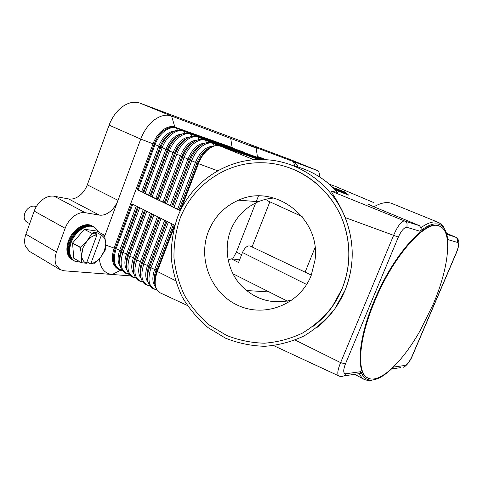 <?xml version="1.0" encoding="UTF-8"?>
<svg xmlns="http://www.w3.org/2000/svg" width="483" height="483" viewBox="0 0 483 483"><rect width="100%" height="100%" fill="white"/><g stroke="black" fill="none" stroke-linecap="round" stroke-linejoin="round"><path stroke-width="0.72" d="M297.902 166.979L297.383 165.645L293.338 161.539L249.101 145.015L256.153 148.058L171.556 116.047L140.022 103.139L290.772 159.746L317.083 170.414C318.611 171.097 319.468 172.775 319.668 175.456L319.674 176.983M234.146 148.667L232.148 147.496L230.632 138.114M244.905 152.894L243.68 152.048M264.116 159.619L257.699 157.416M294.92 166.158L293.338 161.539L317.005 170.384M257.385 156.468L266.634 159.758M137.16 189.747L150.074 195.567L151.233 196.593L157.198 199.032L158.406 200.077L164.407 202.534L165.663 203.609L170.318 205.408L173.011 207.183L177.696 208.988L180.37 210.763L144.157 193.146L143.04 192.149L137.16 189.747L154.149 144.248L155.025 144.61C159.112 133.181 169.581 125.381 176.549 128.182L234.11 148.595M105.819 245.098L115.22 248.497C111.965 258.574 113.088 265.529 118.595 269.357L117.574 268.783C112.062 264.95 110.933 257.994 114.181 247.93L153.057 143.771C157.198 132.191 167.818 124.294 174.9 127.15L232.148 147.496M138.373 207.074L121.583 251.897L120.605 250.592L115.22 248.497L131.901 203.832L174.81 225.332M337.629 192.415L331.489 191.268C330.795 191.92 339.857 203.748 345.116 217.543L346.323 220.659C354.546 244.156 354.136 267.359 345.073 290.265L334.864 308.758C326.097 319.794 315.785 328.881 303.916 336.017C291.424 341.843 278.389 345.273 264.805 346.305C251.208 345.931 238.113 343.22 225.507 338.166L208.197 327.74C197.801 318.949 189.131 308.667 182.182 296.894C176.38 284.511 172.727 271.512 171.236 257.904C171.03 244.223 173.047 230.904 177.279 217.954C190.58 181.813 227.958 156.679 266.809 159.77C301.241 161.823 334.013 186.39 346.299 220.659C354.564 244.15 354.16 267.347 345.097 290.253C338.698 305.491 329.128 318.062 316.401 327.957M334.948 186.209L329.4 184.264L334.948 186.209L373.842 202.631L334.665 186.106M254.028 159.807L220.085 146.017L258.828 159.571L220.049 146.005M419.938 231.224C420.977 230.681 421.351 229.576 421.049 227.922L419.401 225.658L404.555 220.948L331.489 191.268M419.401 225.658L373.908 206.772C368.161 204.297 366.519 203.434 368.982 204.182M412.011 356.345L412.168 356.303C411.709 357.8 410.309 360.203 407.96 363.512C405.617 366.005 404.138 367.237 403.528 367.219L405.062 365.444C407.29 364.611 409.608 361.58 412.011 356.345L456.501 252.253C458.651 246.831 459.001 243.571 457.552 242.472L457.612 239.302L457.184 238.493L455.439 237.081L446.467 233.295L455.572 237.129L446.757 234.327M332.781 187.356L344.892 191.968L348.599 195.084L335.528 190.121M345.116 217.543L393.609 235.336C396.646 228.145 399.743 223.46 402.9 221.28L404.555 220.948L406.553 222.603L407.042 223.563L406.952 227.336L419.932 231.218C430.619 223.013 438.413 221.685 443.309 227.227C445.652 229.98 447.107 234.08 447.675 239.514L457.552 242.472M344.892 191.968L344.699 192.457L344.313 192.312M347.102 194.516L344.699 192.457M335.425 190.012L346.553 194.232L343.256 191.407L332.89 187.458M180.811 209.857L198.41 163.719C202.812 151.728 213.353 143.312 220.085 146.017L219.952 145.969M130.525 275.89L63.943 270.782L59.904 269.538L56.064 264.901C54.651 261.2 54.796 256.914 56.505 252.035L65.157 228.296C67.01 223.394 69.896 219.391 73.808 216.293C77.757 213.335 81.567 212.14 85.243 212.695L99.305 215.092C102.807 215.599 106.369 214.446 109.991 211.639C113.565 208.722 116.24 204.949 118.009 200.33L140.734 139.08C143.922 130.796 148.541 124.354 154.584 119.754C160.658 115.443 166.315 114.205 171.556 116.047L174.9 127.15L233.47 148.027M160.585 293.054L159.867 292.692C154.657 289.003 153.793 281.963 157.277 271.561L174.52 226.352M341.396 376.432L343.974 375.889L345.75 373.776L360.922 371.644C362.962 377.151 366.265 379.97 370.841 380.109L368.97 380.767L375.762 379.354M358.772 373.957L360.409 373.492L360.934 371.644M391.496 368.97L400.812 367.611M405.062 365.444L393.446 367.074C384.794 375.714 377.253 380.061 370.841 380.109M359.497 373.896C360.765 376.583 362.425 378.485 364.472 379.596L368.97 380.767M367.75 377.929L367.243 377.652C356.007 372.689 357.861 339.495 374.023 301.295C393.053 254.698 426.193 218.521 439.132 225.996L439.669 226.219C453.193 231.562 448.653 268.633 432.919 304.864L420.174 330.589C402.544 361.978 379.463 384.444 367.75 377.929C356.532 372.973 358.41 339.778 374.585 301.567C393.627 254.952 426.749 218.751 439.669 226.219M445.845 231.52L442.639 225.362L438.884 222.621C434.32 220.761 428.33 222.446 420.928 227.68M406.952 227.336C404.211 227.306 401.343 230.56 398.348 237.087L393.609 235.336L340.612 362.624L295.191 340.062M398.348 237.087L345.417 363.953L340.612 362.624C337.804 369.477 337.104 373.848 338.511 375.732L338.909 375.955M284.36 166.2C312.26 174.121 335.963 197.42 344.771 226.4C351.075 247.701 350.163 268.554 342.042 288.961C335.625 304.236 325.953 316.709 313.02 326.381M341.946 289.021L332.099 306.88C323.64 317.542 313.684 326.327 302.231 333.222C290.174 338.867 277.58 342.187 264.455 343.202C251.317 342.852 238.656 340.243 226.473 335.371L209.725 325.3C199.672 316.806 191.28 306.868 184.56 295.487C178.945 283.509 175.414 270.939 173.965 257.777C173.771 244.549 175.721 231.671 179.821 219.143C192.204 185.689 225.839 161.859 261.792 162.765C298.21 162.88 333.668 189.463 344.675 226.406C350.984 247.725 350.078 268.596 341.946 289.021M208.421 231.466C214.313 216.885 224.372 206.452 238.584 200.167C274.736 183.033 321.02 218.225 315.037 260.029L311.106 275.727C299.659 304.387 265.215 317.941 238.294 305.534C211.204 293.537 197.499 259.214 208.421 231.466M274.006 198.036C268.578 198.41 263.362 199.636 258.357 201.707C245.328 207.418 236.096 216.927 230.675 230.222C223.659 248.256 227.427 269.876 240.154 284.481C254.613 299.659 271.971 304.827 292.221 299.991M305.105 272.152L315.043 247.604M228.163 260.265L231.248 258.791L239.568 259.86M311.348 275.117L250.073 246.016C247.32 245.436 244.778 247.61 242.46 252.524L238.536 262.492L231.248 258.791M287.451 301.138L232.878 273.722M246.36 290.5L269.858 292.016M175.401 280.569L156.794 271.204C154.325 278.003 154.035 283.636 155.918 288.11C158.152 291.503 159.468 293.03 159.867 292.692M217.688 170.789L197.879 163.459C201.924 153.817 207.34 147.955 214.114 145.86L220 145.987M252.041 246.952L269.864 201.816M333.415 187.972L342.767 191.878L333.626 188.177M333.838 188.388L343.292 192.343L334.049 188.599M334.532 189.082L335.715 189.553L334.49 189.046M334.278 188.835L343.86 192.844L334.713 189.276M335.039 189.608L336.79 190.435L335.311 189.891M140.022 103.139C134.63 101.231 128.889 102.336 122.797 106.447C116.741 110.842 112.177 117.079 109.11 125.145L140.734 139.08L154.149 144.248C158.297 132.662 168.917 124.753 175.993 127.603L177.436 130.205M85.243 212.695L54.247 196.243L68.586 198.93C72.154 199.515 75.759 198.465 79.381 195.784C82.955 193.001 85.594 189.354 87.296 184.85L118.009 200.33L104.714 236.157M99.383 258.761C100.337 268.349 104.618 273.589 112.219 274.483L120.653 270.22M232.649 258.966L236.398 252.096L255.724 202.896M256.25 201.544L258.429 196.007M56.505 252.035L25.901 234.213C24.271 238.97 24.204 243.184 25.708 246.849L29.698 251.51L59.904 269.538M54.247 196.243C50.504 195.615 46.658 196.708 42.715 199.515C38.815 202.468 35.971 206.332 34.184 211.101L65.157 228.296M25.901 234.213L34.184 211.101M87.296 184.85L109.11 125.145M98.882 232.148L94.674 227.324L93.322 226.593C86.385 222.355 73.718 230.367 69.757 241.917C67.016 250.623 68.2 256.763 73.301 260.331L74.636 261.104L80.667 262.269M94.674 227.324C87.743 223.092 75.076 231.115 71.11 242.683C68.363 251.401 69.54 257.542 74.636 261.104M92.941 226.406L92.573 226.195C85.63 221.951 72.963 229.95 69.009 241.494C66.274 250.2 67.457 256.334 72.565 259.902L72.939 260.108M72.565 259.902L71.895 259.51C66.781 255.942 65.591 249.808 68.326 241.108C72.275 229.57 84.942 221.582 91.891 225.827L92.573 226.195M81.241 262.535L73.73 258.182L81.355 262.667L81.639 255.567L80.184 247.453L87.061 240.86L82.847 248.051L81.639 255.567C81.995 259.474 83.601 262.046 86.451 263.271L81.355 262.667M73.73 258.182L72.583 243.154L80.184 247.453M80.269 247.211L72.583 243.154M72.673 242.913L84.32 229.359L92.144 233.428L84.32 229.359M84.519 229.262L96.835 231.043L104.497 235.275L105.789 243.233L105.24 250.091L100.488 257.499L104.545 250.532L105.789 243.233C105.542 239.381 104.038 236.767 101.297 235.384L101.279 235.028L104.394 235.136M92.144 233.428L96.968 234.43L92.808 232.16L97.131 232.776L101.279 235.028M96.968 234.43L96.986 234.792C93.473 235.299 90.164 237.322 87.061 240.86L91.939 233.524M90.587 263.893L90.816 263.67C94.3 263.018 97.524 260.959 100.488 257.499L93.756 263.803L90.587 263.893L86.988 261.822M86.451 263.271L96.986 234.792M96.6 234.225L97.131 232.776M101.297 235.384L90.816 263.67M36.225 206.778L36.128 206.724C34.275 205.776 32.198 205.921 29.892 207.153C27.513 208.559 25.804 210.636 24.766 213.377L24.15 216.613C24.168 219.155 25.062 220.972 26.843 222.059L29.68 223.677M94.33 227.149C87.477 222.512 74.467 230.524 70.433 242.303C67.638 251.251 68.93 257.451 74.31 260.905M174.369 225.114L156.794 271.204L155.586 269.749L149.573 267.244C147.17 273.897 146.88 279.458 148.71 283.919C151.046 287.488 152.405 289.076 152.779 288.689L156.836 289.818M168.38 222.108L150.938 267.993C147.061 280.611 149.018 287.868 156.8 289.764M184.603 133.254L183.685 131.159L244.839 152.803M145.027 193.52L162.179 147.756C166.309 136.266 176.766 128.381 183.685 131.159L183.051 130.555L243.728 152.067M257.397 156.534L266.435 159.746M257.445 156.872L265.366 159.68M152.115 196.967L169.424 150.944L160.084 146.645C162.789 139.877 166.665 135.198 171.713 132.602M143.04 192.149L160.084 146.645L158.732 146.047C162.777 136.617 168.229 131.557 175.1 130.863M141.718 191.51L158.732 146.047L155.025 144.61L138.023 190.115M143.692 192.868L160.821 147.158C164.407 138.398 169.461 132.867 175.981 130.573L183.051 130.555M150.074 195.567L167.275 149.802C170.064 142.859 174.031 138.102 179.175 135.536M148.74 194.921L165.904 149.205C170.028 139.623 175.534 134.516 182.423 133.882M150.762 196.309L168.048 150.334C171.725 141.404 176.856 135.808 183.431 133.549L190.217 133.549M191.86 136.339L190.26 133.562L263.911 159.613M159.287 200.451L176.76 154.168L169.424 150.944C173.596 139.388 184.041 131.424 190.906 134.177L262.879 159.583M157.198 199.032L174.556 153.002C177.43 145.878 181.487 141.048 186.722 138.506M155.84 198.374L173.168 152.393C177.376 142.666 182.93 137.51 189.831 136.937M157.923 199.787L175.365 153.558C179.133 144.447 184.337 138.784 190.972 136.568L197.517 136.598M199.207 139.466L197.559 136.611L262.649 159.577M166.557 203.989L184.192 157.434L176.76 154.168C180.974 142.545 191.401 134.497 198.211 137.232L261.629 159.559M164.407 202.534L181.922 156.244C184.892 148.939 189.034 144.031 194.353 141.519M163.037 201.87L180.521 155.629C184.814 145.745 190.417 140.541 197.33 140.028M165.174 203.313L182.773 156.818C186.637 147.532 191.908 141.803 198.598 139.623L204.901 139.684M206.652 142.636L204.949 139.696L261.388 159.559M173.91 207.563L191.709 160.748L184.192 157.434C188.442 145.745 198.857 137.619 205.613 140.324L260.379 159.553M171.706 206.084L189.39 159.529C192.445 152.036 196.678 147.055 202.075 144.574M170.318 205.408L187.965 158.901C192.349 148.861 197.994 143.608 204.919 143.161M172.509 206.881L190.278 160.114C194.232 150.654 199.576 144.858 206.313 142.72L212.381 142.805M214.18 145.848L212.429 142.823M329.279 184.156L329.587 184.331M179.942 210.497L197.879 163.459L191.709 160.748C196.007 148.987 206.41 140.77 213.106 143.457L259.117 159.565M179.102 209.676L196.949 162.849C200.095 155.176 204.412 150.116 209.888 147.671M177.696 208.988L195.506 162.216C199.974 152.012 205.673 146.717 212.598 146.331M292.994 165.687C310.46 169.865 325.361 178.813 337.695 192.53M136.284 206.03L119.748 250.212C117.345 257.179 117.562 262.655 120.406 266.646M145.395 210.594L128.454 255.664L127.427 254.33L121.583 251.897C119.404 257.976 119.12 263.211 120.738 267.594C122.924 272.406 125.477 273.203 125.266 273.13L129.082 274.314M139.696 207.738L122.875 252.603C119.229 264.738 121.269 271.947 129.009 274.223M143.252 209.519L126.57 253.949C124.119 261.037 124.336 266.568 127.222 270.54M137.601 206.688L121.034 250.919C119.379 255.471 118.951 259.564 119.76 263.211M132.74 204.255L116.071 248.872C112.479 260.892 114.543 268.089 122.271 270.45M144.586 210.19L127.868 254.662C126.16 259.359 125.731 263.555 126.6 267.256M152.501 214.156L135.409 259.474L134.34 258.115L128.454 255.664C126.214 261.889 125.936 267.202 127.603 271.609C129.74 276.216 132.191 277.007 132.022 276.952L135.892 278.123M146.735 211.264L129.764 256.382C126.057 268.633 128.086 275.853 135.832 278.039M150.31 213.057L133.471 257.729C130.971 264.944 131.189 270.528 134.129 274.483M151.656 213.727L134.787 258.453C133.018 263.301 132.596 267.594 133.519 271.343M159.704 217.761L142.449 263.338L141.332 261.943L135.409 259.474C133.115 265.843 132.831 271.241 134.558 275.666C136.623 280.049 138.965 280.846 138.856 280.816L142.751 281.975M153.86 214.838L136.731 260.204C132.976 272.575 134.974 279.808 142.739 281.903M157.452 216.638L140.462 261.557C137.909 268.904 138.126 274.537 141.114 278.468M158.81 217.32L141.797 262.287C139.967 267.286 139.545 271.681 140.529 275.473M166.991 221.413L149.573 267.244L148.414 265.825L142.449 263.338C140.1 269.846 139.81 275.322 141.591 279.772C143.584 283.932 145.824 284.735 145.775 284.728L149.772 285.876M161.074 218.449L143.789 264.074C139.973 276.566 141.954 283.811 149.724 285.809M164.685 220.26L147.538 265.433C144.93 272.907 145.148 278.6 148.184 282.501M166.061 220.948L148.885 266.175C146.995 271.319 146.578 275.811 147.623 279.651M172.002 223.925L154.699 269.357C152.042 276.964 152.254 282.706 155.345 286.576M173.403 224.625L156.063 270.106C154.119 275.407 153.697 279.995 154.801 283.865M345.417 363.953C343.063 370.262 343.171 373.534 345.75 373.776M455.572 237.129C457.25 237.871 458.276 239.242 458.663 241.234C458.904 242.309 459.436 245.062 456.628 252.283L412.259 356.104M242.46 252.524L306.645 284.475M373.908 206.772C381.159 202.643 387.221 201.574 392.081 203.554L438.884 222.621M236.398 252.096L241.609 254.692M68.586 198.93L99.305 215.092M256.153 148.058L257.517 157.349M290.851 159.776L317.083 170.414M257.596 156.981L265.173 159.668M329.913 184.446L328.639 183.618M212.478 142.841L260.114 159.553M118.595 269.357L122.35 270.552M443.309 227.227L442.639 225.362M338.74 375.883L273.68 345.635M337.738 192.542C327.758 181.342 315.846 173.264 302.002 168.313M238.584 200.167L258.357 201.707M266.996 200.505L302.135 216.571M160.247 292.891L187.301 305.473M364.472 379.596L354.764 374.313M343.987 375.877L360.409 373.492M338.74 375.877C340.177 376.619 341.916 376.619 343.974 375.883M297.697 166.919L297.383 165.645"/></g></svg>
